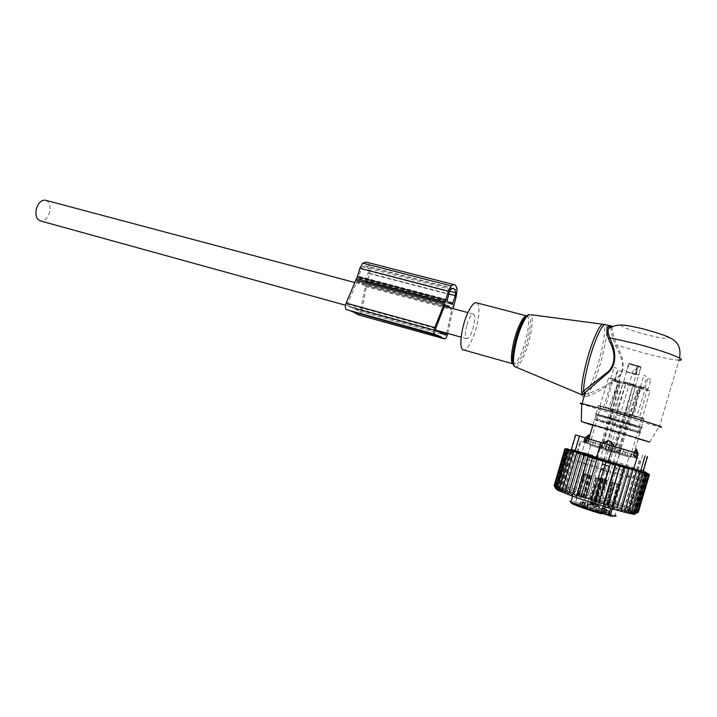 <?xml version="1.0" encoding="UTF-8"?>
<svg xmlns="http://www.w3.org/2000/svg" width="717" height="717" viewBox="0 0 717 717"><rect width="100%" height="100%" fill="white"/><g stroke="black" fill="none" stroke-linecap="round" stroke-linejoin="round"><path stroke-width="0.54" stroke-dasharray="3.58 2.69" d="M476.922 302.888C481.34 304.859 478.23 326.907 471.804 340.27C468.837 346.517 466.184 349.771 463.845 350.021M638.157 438.804L592.834 425.351M679.608 358.106L659.38 426.785L624.758 417.428L581.738 404.092M611.35 326.988C610.463 329.91 611.861 336.174 615.553 345.773C620.85 355.3 627.527 369.918 616.512 378.253C606.259 385.674 596.849 390.774 588.272 393.57L581.926 394.807M612.246 326.602C611.709 329.237 613.268 335.413 616.943 345.128C621.863 354.915 627.984 369.972 617.131 378.881C607.039 386.822 597.781 392.351 589.365 395.461L585.708 396.609C582.527 397.29 581.559 396.77 582.787 395.058M585.708 396.609L584.749 394.646C586.963 392.549 589.625 387.556 592.726 379.687C600.936 359.226 607.469 326.674 603.642 324.326M589.365 395.461L588.272 393.57C590.208 390.783 592.359 386.364 594.734 380.315C602.952 359.746 609.549 327.042 605.731 324.72M678.909 360.14C672.277 359.782 660.527 357.407 643.669 353.015L616.943 345.128L615.553 345.773M638.462 512.046L635.092 513.515L638.085 511.669L634.491 513.076L637.153 511.122L633.371 512.476L635.683 510.405L631.749 511.723L633.694 509.545L629.669 510.845L631.229 508.55L627.142 509.841L628.325 507.43L623.996 508.604L625.018 506.211L620.501 507.107L632.044 468.685L628.101 466.928L616.799 505.458L621.424 504.911M647.075 473.175L635.172 513.793L638.3 512.135M634.357 513.578L617.785 506.82C595.289 498.781 559.95 488.465 556.526 488.949M620.501 507.107L631.946 468.067L635.683 469.841L625.018 506.211M623.996 508.604L635.558 469.178L639.026 470.926L628.325 507.43M627.142 509.841L638.757 470.209L641.975 471.894L631.229 508.55M629.669 510.845L641.33 471.051L644.484 472.727L633.694 509.545M631.749 511.723L643.463 471.768L646.519 473.426L635.683 510.405M633.371 512.476L645.121 472.351L648.034 473.973L637.153 511.122M634.491 513.076L646.295 472.781L649.019 474.349L638.085 511.669M635.092 513.515L646.949 473.059L649.019 474.349M634.706 513.91L646.653 473.121M633.694 513.838L645.694 472.906M632.161 513.605L644.198 472.521M630.109 513.184L642.19 471.983M627.572 512.601L639.681 471.284M624.57 511.857L636.714 470.442M585.475 498.27L597.001 459.086M581.075 497.275L592.735 457.625M576.8 496.289L588.594 456.191M572.659 495.232L584.561 454.802M616.799 505.458L628.101 466.928M620.017 464.616L609.074 501.909L620.017 464.616L624.14 466.193L612.945 503.71L624.086 465.763L628.182 467.457M615.894 463.46L605.13 500.116L615.894 463.46L620.062 464.921M607.55 460.897L603.32 459.776L592.834 495.474L596.813 497.446L607.55 460.897L615.921 463.639M603.257 459.472L599.036 458.486L588.549 494.147L592.367 496.531L603.32 459.776M598.937 458.046L594.698 457.177L584.212 492.839L587.886 495.635L599.036 458.486M594.554 456.639L590.432 455.904L579.945 491.575L583.369 494.685L594.698 457.177M590.243 455.277L586.3 454.677L575.796 490.374L578.942 493.708L590.432 455.904M586.049 453.986L582.356 453.52L571.834 489.263L574.667 492.687L586.3 454.677M582.177 452.839L578.709 452.463L568.169 488.259L570.759 491.638L582.356 453.52M578.906 451.889L575.41 451.513L564.844 487.39L567.461 490.76L578.709 452.463M572.462 450.805L561.904 486.664L564.503 490.016L575.41 451.513M575.975 451.056L573.636 450.805M573.304 450.769L570.006 449.998L559.385 486.081L561.931 489.406L573.43 450.339M571.306 449.756L567.981 449.451L557.315 485.651L559.771 488.94L571.306 449.756L570.006 449.998M569.63 449.317L566.439 449.066L555.738 485.4L558.059 488.627L569.63 449.317L567.981 449.451M568.429 449.03L565.417 448.833L554.671 485.31L556.813 488.474L568.429 449.03L566.439 449.066M554.133 485.391L556.06 488.483L567.721 448.887L565.417 448.833M571.503 449.227L627.187 465.216L638.417 469.456L642.647 455.035M605.399 499.48L597.082 496.8L607.577 461.076M554.187 485.499L555.818 488.653L567.523 448.905M556.087 488.994L567.846 449.075M556.957 489.245L568.689 449.407M558.193 490.15L570.042 449.891M560.004 490.957L571.825 450.814M562.298 491.907L574.254 451.316M565.292 493.036L577.284 452.319M638.067 453.646L586.174 438.042L582.025 452.158M643.328 470.872L642.737 470.513M622.096 453.951L580.107 441.143L622.096 453.951M607.953 502.124C624.005 506.767 630.342 508.111 626.981 506.157L626.73 506.032C621.738 503.576 601.42 496.693 585.332 491.961C569.137 487.264 562.791 485.929 566.322 487.972L566.591 488.098C571.494 490.491 591.588 497.32 607.953 502.124M622.257 453.969L583.414 442.066L637.153 458.315L622.257 453.969L623.593 449.407M585.171 437.782L589.374 439.028L588.092 443.393M589.894 443.922L591.175 439.566L589.374 439.028M591.175 439.566L599.717 442.111L598.435 446.458M601.133 447.265L602.405 442.927L599.717 442.111M602.405 442.927L613.062 446.126L611.78 450.473M614.702 451.352L615.975 446.996L613.062 446.126M615.975 446.996L626.075 450.043L624.785 454.426M627.187 455.161L628.477 450.769L626.075 450.043M628.477 450.769L635.405 452.875L634.106 457.303M635.343 457.697L636.651 453.252L635.405 452.875M636.651 453.252L638.049 453.691M608.366 507.528C589.499 502.008 566.412 494.067 560.909 491.279C556.401 488.68 563.598 490.114 582.5 495.581C601.196 501.058 624.857 509.169 630.171 511.983C634.106 514.331 626.837 512.852 608.366 507.528M643.266 471.105L638.417 469.456M585.189 437.746L586.174 438.042M612.945 503.71L617.588 503.576M568.805 494.156L580.77 453.502M556.06 488.483L554.671 485.31M556.813 488.474L555.738 485.4M558.059 488.627L557.315 485.651M559.771 488.94L559.385 486.081M561.931 489.406L561.904 486.664M564.503 490.016L564.844 487.39M567.461 490.76L568.169 488.259M570.759 491.638L571.834 489.263M574.667 492.687L575.796 490.374M578.942 493.708L579.945 491.575M583.369 494.685L584.212 492.839M587.886 495.635L588.549 494.147M592.367 496.531L592.834 495.474M596.813 497.446L597.082 496.8M605.13 500.116L609.522 500.833M609.074 501.909L613.582 502.196M646.295 472.781L648.034 473.973M645.121 472.351L646.519 473.426M643.463 471.768L644.484 472.727M641.33 471.051L641.975 471.894M638.757 470.209L639.026 470.926M635.558 469.178L635.683 469.841M631.946 468.067L632.044 468.685M358.832 314.969C360.024 314.763 361.063 313.177 361.942 310.219L367.265 281.987L369.739 273.697L370.304 267.441L367.212 262.377M447.74 333.468L453.126 308.668M366.36 280.311L365.446 281.485L358.984 278.088L358.912 276.359L361.135 268.947L362.417 266.688L365.123 265.738C366.862 265.882 368.081 267.387 368.78 270.246L366.36 280.311L447.883 301.821M439.799 331.899L352.397 307.736L359.656 311.357L360.624 310.022L365.303 286.513L365.105 285.438L357.138 281.333L347.297 304.062L347.351 305.908L435.685 330.313M446.691 333.172L451.809 309.565L451.118 308.14M355.005 308.893L441.905 332.93M352.397 307.736L347.351 305.908M609.647 449.837L636.741 458.19L609.647 449.837L607.828 446.808L608.348 445.024C609.549 443.187 611.35 442.317 613.779 442.434L611.144 445.866L608.348 445.024M635.298 457.787L636.535 453.574L637.969 453.995L634.93 453.072L634.393 454.901L619.13 450.222L619.649 448.43C619.694 446.234 618.69 444.522 616.638 443.294L613.779 442.434M607.828 446.808L588.863 441.161L589.571 436.438M596.571 414.318L597.118 415.654L596.15 418.952L594.868 419.777L608.348 423.98L593.515 419.212L609.244 423.523L640.846 433.256L614.774 425.907L616.414 420.476L595.146 413.682L627.877 422.851L642.486 427.673L626.255 423.344L596.481 414.292L642.486 427.673L626.174 423.326M614.397 446.646L613.788 448.806L619.73 450.59L633.21 454.587L633.837 452.463M636.337 448.923L634.93 453.072M638.506 458.638L580.976 441.403L638.506 458.638M619.13 450.222L616.459 451.898M634.393 454.901L635.701 457.858M587.877 438.634L587.259 440.722L602.065 445.266L602.71 443.124M585.413 442.64L586.623 438.535L588.899 434.95M640.424 433.032L640.048 431.804L594.967 418.45L593.515 419.212L640.846 433.256L624.65 428.802L624.292 427.493L626.084 423.317M639.725 432.745L639.179 431.392L640.173 428.013L641.527 427.171L621.164 420.843L620.366 421.865L619.452 426.507L639.779 432.772M633.21 454.587L634.993 457.697M635.253 469.743C621.693 465.01 565.525 448.224 577.696 452.544L578.171 452.714C589.571 456.828 649.763 474.833 636.284 470.101L635.253 469.743M587.259 440.722L584.731 442.479M602.065 445.266L603.391 448.268M588.863 441.161L585.717 442.73M613.788 448.806L610.481 450.419M609.325 423.541L610.284 422.618L611.278 419.221L610.902 417.859L595.146 413.682L595.944 415.125L620.366 421.865L641.034 428.452L642.208 427.628M640.048 431.804L641.034 428.452L595.944 415.125L594.967 418.45L640.048 431.804M624.444 466.937L624.166 468.058L627.958 468.775C617.929 465.225 575.177 452.454 584.472 455.779L617.212 466.032L619.345 465.45L584.122 454.488C572.632 450.491 618.457 464.168 629.356 467.986C632.95 469.25 631.31 468.9 624.444 466.937L619.345 465.45M630.377 414.327L632.582 415L641.365 386.768L647.487 388.775L639.519 417.186C644.933 418.961 646.402 419.615 643.92 419.14L642.091 418.728L649.952 391.025L644.977 389.949L636.535 417.312L610.23 409.739L617.776 382.412L611.825 380.467L603.472 407.615C597.835 405.777 596.23 405.087 598.659 405.535L600.057 405.84L608.5 378.002L613.304 379.015L605.435 407.202L630.377 414.327M612.193 508.855L624.166 468.058L622.759 467.592L622.168 466.193M585.457 503.576L584.534 503.253L583.297 507.466L584.221 507.788L585.457 503.576L604.404 509.662M605.247 506.794L617.212 466.032L615.822 465.575L617.086 464.706M609.244 511.23L606.654 510.352M582.778 501.559L583.262 501.658L582.043 505.799L581.469 505.664L582.778 501.559L585.592 502.716L580.636 501.712L584.534 503.253M601.966 507.475L602.889 507.788L601.671 511.947L600.747 511.624L601.966 507.475L583.262 501.658M606.681 509.33L605.453 513.506L601.85 513.049L603.087 508.837L602.029 508.38L606.878 509.357L602.889 507.788M603.087 508.837L606.681 510.262M589.105 504.168L598.587 506.982L589.105 504.168M602.414 509.384L601.5 512.512L599.609 512.978L601.178 513.784M587.94 504.248L586.703 508.461L599.609 512.978M605.551 450.034L613.958 452.606L605.551 450.034L615.303 410.321L622.867 383.747L613.869 409.855L613.402 409.559L625.753 413.27L624.749 413.037L632.986 384.984L613.304 379.015M611.7 451.898L624.749 413.037M613.86 452.418L605.596 449.891L613.86 452.418L626.945 414.274L634.832 388.211L628.343 414.731L628.773 415.009L616.683 411.379L617.651 411.603L625.726 384.124L644.977 389.949M607.792 450.581L617.651 411.603M618.404 453.888L630.171 457.41L618.323 453.861L639.071 386.974L632.654 415.439L641.796 418.325L631.829 415.519L639.976 387.763L638.013 386.795L647.487 388.775M619.112 454.058L631.829 415.519M601.85 513.049L603.158 513.578M605.453 513.506L601.671 511.947L602.863 507.77M588.872 503.217L587.653 507.349L600.747 511.624M587.653 507.349L582.043 505.799M580.842 501.739L579.614 505.924L584.373 506.874L581.559 505.7M579.614 505.924L583.297 507.466M586.703 508.461L584.221 507.788M592.869 508.649L598.901 510.755L592.869 508.649M574.012 503.809L582.742 506.39L574.012 503.809M592.215 510.827L586.085 508.685L592.215 510.827M608.957 515.335L606.905 514.707M589.957 503.325L598.31 505.808L589.957 503.325M601.151 448.609L589.553 445.14L601.213 448.627L619.721 382.152L609.889 409.246L600.801 406.378L610.499 409.102L618.663 381.336L620.698 382.322L611.825 380.467M600.362 448.421L610.499 409.102M609.826 451.405L603.122 449.362L609.826 451.405M609.638 451.065L616.199 453.072L609.638 451.065M628.854 457.016L619.363 454.175L628.854 457.016M596.284 508.093L591.776 506.525L596.284 508.093M582.123 504.078L575.608 502.151L582.123 504.078M589.894 507.439L594.501 509.043L589.894 507.439M604.243 511.499L610.857 513.462L604.243 511.499M601.043 469.832L607.093 471.643L601.043 469.832L604.906 467.654L607.093 471.643M590.79 445.508L600.174 448.322L590.79 445.508M597.503 503.943L592.995 502.393L597.503 503.943M583.342 499.919L576.827 497.992L583.342 499.919M591.14 503.217L595.737 504.804L591.14 503.217M605.48 507.295L612.076 509.258L605.48 507.295M590.674 503.002L596.992 505.18L590.674 503.002M597.969 504.168L591.767 502.025L597.969 504.168M604.261 506.937L613.34 509.635L604.261 506.937M584.552 500.278L575.599 497.625L584.552 500.278M600.057 405.84L608.455 408.484L617.991 382.708M611.619 409.712L603.472 407.615M642.091 418.728L633.864 416.138L639.797 389.286M630.852 414.955L639.519 417.186M610.23 409.739L616.683 411.379L625.143 385.522M626.945 414.274L636.535 417.312M632.582 415L625.753 413.27L632.726 386.481M615.303 410.321L605.435 407.202M616.109 381.578L618.538 382.43L616.109 381.578M619.318 370.653L621.747 371.531L619.318 370.653M649.952 391.025L640.2 387.834M617.776 382.412L625.538 384.079M608.5 378.002L618.43 381.256M641.365 386.768L633.183 385.02M613.214 379.392L610.732 378.513L613.214 379.392M642.952 387.61L640.487 386.741L642.952 387.61M645.264 389.654L647.675 390.496L645.264 389.654M616.495 368.233L614.012 367.337L616.495 368.233M646.268 376.326L643.803 375.439L646.268 376.326M648.509 378.612L650.911 379.472L648.509 378.612M635.486 374.632L626.649 371.953L629.239 363.483L640.604 366.539L637.763 366.898L635.486 374.632L635.101 374.265L637.377 366.512L640.935 367.507L640.604 366.539M626.649 371.953L634.778 374.166L637.063 366.405L628.558 363.86L626.282 371.621L638.551 374.955L640.846 367.158L628.558 363.86L629.239 363.483M626.282 371.621L638.551 374.955M601.438 479.673L595.603 502.527L589.634 500.627L590.458 500.52L596.248 477.827L601.438 479.673L596.248 477.827M595.603 502.527L590.458 500.52M600.694 479.404L595.289 502.402M595.155 501.093L591.48 499.668L590.763 500.636M600.676 479.467L596.562 478.203L591.48 499.668M603.114 480.148L595.657 502.536L590.512 500.529L597.915 478.302L603.866 480.238L597.915 478.302M595.657 502.536L590.512 500.529M595.343 502.42L595.684 501.201L591.615 499.704L590.817 500.654M591.615 499.704L598.659 478.562M595.289 501.129L602.361 479.879M588.98 475.246L583.244 497.697L577.436 495.85L578.278 495.761L583.97 473.462L588.98 475.246L583.97 473.462M583.244 497.697L578.278 495.761M588.254 474.986L582.948 497.58M582.813 496.298L579.273 494.918L578.574 495.877M588.245 475.039L584.238 473.82L579.273 494.918M590.629 475.712L583.297 497.715L578.332 495.77L585.619 473.928L591.408 475.819L585.619 473.928M583.297 497.715L578.332 495.77M582.993 497.598L583.333 496.397L579.399 494.954L578.628 495.886M579.399 494.954L586.327 474.188M582.948 496.334L589.912 475.461M605.13 479.825L599.43 502.124L593.586 500.269L594.384 500.17L600.039 478.024L605.13 479.825L600.039 478.024M599.43 502.124L594.384 500.17M604.395 479.565L599.125 502.008M598.991 500.726L595.388 499.337L594.689 500.287M604.377 479.619L600.344 478.391L595.388 499.337M606.761 480.282L599.484 502.142L594.438 500.179L601.662 478.481L607.487 480.381L601.662 478.481M599.484 502.142L594.438 500.179M599.179 502.017L599.502 500.833L595.513 499.373L594.743 500.296M599.125 500.762L606.358 480.184L599.484 500.824L599.771 502.142M595.513 499.373L602.388 478.741M634.796 369.309L637.467 370.223L634.796 369.309M612.193 446.252L614.899 447.058L612.193 446.252M617.785 484.298L611.995 507L605.982 505.082L606.77 504.974L612.515 482.442L617.785 484.298L612.515 482.442M611.995 507L606.77 504.974M617.023 484.029L611.673 506.874M611.529 505.575L607.801 504.132L607.075 505.091M617.014 484.092L612.865 482.819L607.801 504.132M619.434 484.773L612.04 507.009L606.815 504.983L614.164 482.899L620.151 484.853L614.164 482.899M612.04 507.009L606.815 504.983M611.726 506.892L612.004 505.655L607.926 504.168L607.129 505.109M607.926 504.168L614.908 483.168M611.664 505.61L618.672 484.504M466.955 324.649C469.061 318.088 471.132 314.539 473.175 314.001C475.299 315.032 475.254 319.719 473.068 328.081C470.979 334.624 468.9 338.182 466.839 338.738C464.724 337.761 464.759 333.064 466.955 324.649M46.094 200.401C49.751 202.561 50.826 206.774 49.321 213.057C47.376 218.47 44.517 221.123 40.752 221.024M515.254 366.817L515.55 366.925C517.773 367.095 520.551 363.402 523.894 355.856C530.526 341.005 534.586 316.887 530.67 314.664M527.542 315.265C533.367 312.191 529.908 338.621 522.568 354.897C519.081 362.703 516.276 366.181 514.134 365.32M526.807 315.847C531.055 316.439 527.452 339.643 521.053 353.875C518.203 360.293 515.765 363.68 513.731 364.039L513.175 363.949M629.185 325.877L642.629 328.816C657.139 332.688 665.672 335.699 668.235 337.868C667.679 339.204 660.563 338.182 646.877 334.812C629.49 330.42 615.347 324.496 624.337 325.24M579.228 435.972L575.043 450.177M575.303 434.843L571.019 449.371M610.068 445.203L605.928 459.283M619.434 453.117L620.77 448.555M609.584 445.194L608.249 449.756M605.202 448.833L606.546 444.28M596.186 441.152L594.85 445.678M592.457 444.943L593.784 440.435M587.115 438.41L585.807 442.873M584.696 442.523L586.004 438.069M584.713 437.657L583.414 442.066M583.844 442.174L585.135 437.773M638.471 453.825L637.153 458.315M636.857 458.244L638.175 453.744M634.204 452.57L632.869 457.105M631.068 456.577L632.403 452.033M621.245 448.564L617.095 462.707M367.265 281.987L453.709 304.842M369.739 273.697L456.263 296.264M370.304 267.441L457.096 289.856M361.942 310.219L447.623 333.907M366.844 285.617L453.144 308.57M366.943 284.084L453.323 307.001M368.538 273.034L448.734 293.943M365.446 281.485L452.221 304.429L365.527 281.503M358.984 278.088L447.023 301.301M358.912 276.359L447.067 299.554M361.135 268.947L449.353 291.864M362.417 266.688L450.563 289.489M368.78 270.246L449.568 291.21M360.624 310.022L439.853 331.926M365.303 286.513L451.809 309.565M359.656 311.357L445.651 335.189L359.737 311.375M347.297 304.062L435.748 328.431M356.412 281.951L444.648 305.388M357.138 281.333L445.221 304.698L357.048 281.306M365.105 285.438L451.71 308.48M609.952 449.926L611.144 445.866L619.649 448.43M616.217 451.827L617.418 447.749L616.638 443.294M636.615 453.278L633.747 452.75M635.952 457.939L637.171 453.753L636.337 449.165M587.797 438.912L585.807 438.006M584.507 442.407L585.717 438.275L585.063 438.078L589.392 439.36M614.335 446.942L611.493 445.768M610.167 450.321L611.413 446.073L602.612 443.411M603.642 448.349L604.987 443.814M610.776 508.443L622.759 467.592L615.078 465.324L615.822 465.575L601.984 512.718L601.5 512.512M600.712 513.596L601.984 512.718L603.347 513.264M570.777 502.68C572.229 501.9 599.609 510.163 610.275 514.537C616.046 517.181 613.618 515.586 615.114 515.281L614.415 514.931C607.353 511.454 576.728 501.801 571.091 501.255M600.479 508.577L599.233 512.825M609.567 515.98L605.829 514.654M610.033 516.168C614.845 517.262 615.84 517.118 613.017 515.729C605.462 511.974 571.485 501.515 570.786 502.725M570.911 503.047L572.005 503.684M595.675 511.391L596.911 507.161M581.048 501.864L579.811 506.05M582.087 506.587L583.315 502.411M584.597 502.285L583.378 506.435M587.859 502.913L586.649 507.036M589.491 508.084L590.7 503.943M599.537 506.811L598.31 510.961M606.457 509.195L605.229 513.372M603.006 512.843L604.234 508.667M601.975 464.231L608.652 466.337L601.975 464.231M609.253 466.05L602.701 463.98L609.253 466.05M615.392 468.21L624.901 471.051L615.392 468.21M586.721 459.355L596.105 462.16L586.721 459.355M636.857 386.633C638.13 387.53 622.517 383.201 621.818 382.475C620.339 381.516 636.257 385.916 636.857 386.633M639.25 387.019L638.847 388.48M635.271 386.777L634.832 388.211M619.542 382.116L619.103 383.55M623.279 382.286L622.867 383.747M636.024 385.199L623.297 381.686L636.024 385.199M629.481 363.725L638.417 366.414M637.171 365.787L638.121 366.109M601.42 479.727L596.239 477.889M596.598 478.069L591.059 499.776L590.118 500.753M603.096 480.202L597.897 478.356M602.343 479.933L598.641 478.615M588.962 475.299L583.961 473.525M584.274 473.686L578.825 495.017L577.911 495.976M590.611 475.765L585.601 473.982M589.894 475.514L586.309 474.242M605.112 479.879L600.021 478.078M600.38 478.248L594.976 499.435L594.052 500.385M606.743 480.336L601.644 478.535M606.403 480.049L602.37 478.795M617.767 484.36L612.506 482.496M612.901 482.684L607.398 504.239L606.465 505.207M619.416 484.826L614.146 482.962M618.654 484.558L614.89 483.222M649.71 442.048L659.04 426.714M632.654 512.628L634.079 511.848M626.73 506.032L640.442 459.238M566.322 487.972L580.107 441.143M584.92 442.595L586.237 438.141M635.145 457.634L636.454 453.189M566.591 488.098L560.909 491.279M626.981 506.157L630.171 511.983M642.692 471.141L647.03 456.362M635.549 470.379C636.526 471.714 636.337 473.57 634.984 475.954C633.111 477.612 631.614 477.889 620.187 473.901C597.969 466.668 575.393 460.439 576.253 460.888C575.079 460.26 573.51 450.482 585.036 454.981L635.549 470.379M629.947 477.029C628.119 475.873 627.518 473.874 628.137 471.015L629.885 468.264C620.895 464.876 577.902 451.809 580.815 453.556L581.128 453.744C586.148 455.026 581.469 463.057 581.326 462.707C590.387 466.292 633.694 479.53 630.691 477.495L629.947 477.029M365.123 265.738L452.875 288.386M633.514 454.614L639.851 433.032M633.846 454.721L634.85 457.571M588.218 441.027L588.836 438.929M592.995 424.787L594.572 419.436M636.741 458.19L638.049 453.709M577.696 452.544L580.976 441.403M636.284 470.101L639.546 458.97M588.594 441.143L586.273 442.998M583.853 442.201L585.162 437.8M593.801 419.266L609.432 423.541M602.172 509.267L615.078 465.324L616.925 464.679L619.049 465.378M572.596 496.146L584.472 455.779L583.414 454.309L600.362 458.898L628.54 467.825L628.684 469.035L615.114 515.281M596.616 414.336L595.522 413.879M641.482 427.475L643.92 419.14M596.203 413.879L598.659 405.535M601.276 513.82L600.246 513.372L601.106 512.736M613.958 452.606L627.312 407.659M601.957 449.012L613.402 409.559M605.596 449.891L618.386 405.867M617.346 453.413L628.773 415.009M630.171 457.41L641.796 418.325M584.561 503.271L583.315 507.484M584.337 503.101L583.1 507.304M580.636 501.712L579.408 505.897M585.592 502.716L584.373 506.874M582.688 501.524L581.469 505.664M603.078 507.941L601.859 512.099M606.878 509.357L605.65 513.533M600.792 512.583L602.029 508.38M600.971 469.805L589.858 503.28L589.016 504.123M607.048 471.625L598.292 505.799L598.587 506.982M589.553 445.14L600.801 406.378M599.555 504.356L598.345 508.487L598.901 510.755M592.995 502.393L591.776 506.525L590.127 508.129M576.827 497.992L575.608 502.151L573.941 503.773M582.204 504.123L582.742 506.39M587.797 507.044L586.085 508.685M595.737 504.804L594.492 509.043L595.056 511.364M612.076 509.258L610.848 513.462L611.413 515.765M605.39 507.251L604.153 511.454L602.468 513.085M587.77 502.429L603.122 449.362M596.992 505.18L612.784 452.257M600.792 504.723L616.199 453.072M591.767 502.025L606.743 450.24M613.34 509.635L629.006 457.061M604.135 506.874L619.363 454.175M582.195 504.114L583.414 499.955M587.779 507.036L589.024 502.805M584.651 500.323L600.174 448.322M575.599 497.625L590.7 445.481M618.323 453.861L638.013 386.795M601.213 448.627L620.698 382.322M618.538 382.43L621.747 371.531M614.209 381.13L617.418 370.223M626.524 371.621L623.414 382.537L636.544 386.499L635.719 385.262L640.935 367.507L640.693 366.566L629.159 363.465M610.732 378.513L614.012 367.337M615.15 379.849L618.439 368.672M640.487 386.741L643.803 375.439M644.986 388.094L648.302 376.792M647.675 390.496L650.911 379.472M643.274 389.179L646.51 378.155M595.486 477.728L589.634 500.627M596.392 502.689L603.866 480.238M595.684 501.201L595.952 502.536M595.657 501.192L602.746 479.906M583.181 473.354L577.436 495.85M584.05 497.867L591.408 475.819M583.351 496.406L583.62 497.723M583.333 496.397L590.306 475.488M599.287 477.925L593.586 500.269M600.201 502.285L607.487 480.381M614.899 447.058L637.467 370.223M611.072 445.911L633.649 369.076M611.789 482.344L605.982 505.082M612.739 507.152L620.151 484.853M612.031 505.673L612.3 507M612.004 505.655L619.031 484.522M473.175 314.001L467.932 312.612M444.235 306.302L354.449 282.426M466.839 338.738L461.121 337.16M435.533 330.089L345.558 305.236"/><path stroke-width="1.08" d="M512.906 363.806L463.845 350.021C458.306 351.007 460.986 326.665 468.219 312.003C471.159 305.962 473.74 302.843 475.971 302.637L476.922 302.888M592.834 425.351L581.281 421.506L611.135 430.083L649.71 442.048L638.157 438.804M581.738 404.092C579.596 403.268 579.605 403.062 581.756 403.492L615.625 412.589C644.538 420.897 669.499 429.035 659.38 426.785M581.908 394.798L581.828 393.077L583.638 390.989C583.369 381.22 589.526 355.507 596.087 339.32C599.842 330.053 602.782 325.124 604.888 324.505L605.731 324.72M679.608 358.106C682.037 339.652 671.865 336.99 642.253 328.664C625.018 324.801 618.224 322.928 608.33 328.691L608.33 328.691C607.72 330.94 608.213 333.97 609.791 337.788L611.592 342.511L610.355 343.076C615.231 351.895 616.459 366.244 605.757 373.548L583.638 390.989L584.749 392.925L582.769 394.162L581.828 393.077C580.143 386.024 586.605 356.878 593.972 338.836C597.449 330.259 600.254 325.393 602.379 324.236L603.642 324.326M610.355 343.076L608.366 338.496C605.928 330.447 606.421 326.208 609.853 325.787L608.33 328.691C609.737 325.626 611.036 324.926 612.246 326.602M530.67 314.664L604.888 324.505L609.853 325.787L611.35 326.988M611.592 342.511C615.822 351.366 617.113 365.849 606.976 373.754L585.368 392.324L582.061 403.546M581.917 394.807L582.769 394.162L582.787 395.058L584.749 392.925M678.909 360.14C689.512 360.678 664.991 351.151 635.889 343.649L609.791 337.788L608.366 338.496M617.068 509.814L621.621 508.577L632.896 470.128L629.248 468.282L617.418 507.403L629.248 468.282M638.3 512.135L649.441 474.564L642.737 470.513L640.711 470.755C640.012 471.042 637.682 470.379 633.72 468.784L596.49 457.589L586.578 453.727L575.186 450.814L571.001 450.814L559.645 488.367L560.004 490.957L557.459 487.452L568.447 450.168L570.042 449.891L566.744 449.568L555.809 486.682L556.957 489.245M635.172 513.793L638.273 512.252L649.297 474.609L647.075 473.175L649.441 474.564M621.621 508.577L621.155 510.961L625.457 509.617L624.57 511.857L628.872 510.495L627.572 512.601L631.82 511.212L630.109 513.184L634.258 511.741L632.161 513.605L636.158 512.099L633.694 513.838L637.503 512.27L634.706 513.91L638.273 512.252M570.669 450.921L574.254 451.316L573.403 451.827L562.334 489.433L565.292 493.036L565.498 490.634L568.805 494.156L569.038 491.934L572.659 495.232L572.892 493.296L576.8 496.289L577.006 494.721L581.075 497.275L581.236 496.155L585.475 498.27L585.583 497.598L594.465 500.475L594.366 501.147L599.053 501.918L598.874 503.029L603.687 503.343L603.436 504.911L608.374 504.759L608.07 506.704L612.972 506.121L612.641 508.353L617.418 507.403M556.526 488.949L557.432 490.132L571.189 495.644C596.867 505.001 640.631 517.387 634.357 513.578M621.155 510.961L632.896 470.128M649.297 474.609L646.653 473.121L648.571 474.475L637.503 512.27M648.571 474.475L645.694 472.906L647.272 474.161L636.158 512.099M647.272 474.161L644.198 472.521L645.417 473.677L634.258 511.741M645.417 473.677L642.19 471.983L643.015 473.014L631.82 511.212M643.015 473.014L639.681 471.284L640.102 472.198L628.872 510.495M640.102 472.198L636.714 470.442L625.457 509.617M612.641 508.353L624.767 467.018L612.972 506.121M608.07 506.704L620.097 465.718L608.374 504.759M603.436 504.911L615.329 464.41L603.687 503.343M598.874 503.029L610.597 463.119L599.053 501.918M594.366 501.147L605.91 461.829L594.465 500.475M605.766 461.999L596.849 459.256L585.583 497.598M596.849 459.256L592.484 457.894L581.236 496.155M592.484 457.894L588.227 456.568L577.006 494.721M588.227 456.568L588.594 456.191L584.086 455.259L572.892 493.296M584.086 455.259L584.561 454.802L580.187 454.022L569.038 491.934M567.721 448.887L564.924 448.761L554.187 485.499M566.744 449.568L568.689 449.407L564.924 448.761M571.825 450.814L568.447 450.168M571.906 450.536L571.001 450.814M580.187 454.022L580.77 453.502L576.611 452.875L577.284 452.319L573.403 451.827M571.503 449.227L571.315 449.855L575.079 450.796M555.818 488.653L554.142 485.651L564.978 448.869M565.588 449.129L554.698 486.081L556.087 488.994L554.142 485.651M555.809 486.682L558.193 490.15L557.459 487.452M559.645 488.367L562.298 491.907L562.334 489.433M576.611 452.875L565.498 490.634M571.315 449.855L575.697 434.977L638.067 453.646M585.189 437.746L575.697 434.977M585.171 437.782L638.049 453.691M556.885 489.496L554.698 486.081M605.91 461.829L610.364 463.397M610.597 463.119L614.998 464.804M615.329 464.41L619.685 466.211M620.097 465.718L624.283 467.583M624.767 467.018L628.71 468.9M633.326 469.465L636.714 471.23M453.126 308.668L456.263 296.264L457.096 289.856C456.604 286.406 455.492 284.649 453.771 284.577L451.056 285.868L448.34 291.219L445.723 300.029L434.798 327.535C433.749 331.129 433.677 333.324 434.583 334.131L444.746 338.917C445.759 338.639 446.718 336.963 447.623 333.907L447.74 333.468M367.212 262.377L365.948 262.055L362.775 263.157L359.871 268.248L357.326 276.753L445.723 300.029M438.696 335.655L346.293 309.592C345.155 308.74 345.092 306.58 346.096 303.112L357.326 276.753M351.33 311.366L440.785 336.658M353.911 312.487L358.563 314.897L444.531 338.854L358.563 314.897M455.295 295.646L452.284 304.447L447.023 301.301L449.353 291.864L450.563 289.489L452.875 288.386C454.318 288.44 455.241 289.91 455.662 292.796L455.295 295.646L448.734 293.943M451.118 308.14L445.293 304.716L444.648 305.388L435.748 328.431L435.685 330.313L445.651 335.189L446.691 333.172M633.837 452.463L636.337 448.923L638.049 453.709M602.71 443.124L608.079 440.668L611.045 441.555L614.397 446.646M589.571 436.438L589.302 435.076M587.877 438.634L588.899 434.95L585.807 438.006M615.114 515.281C617.31 516.482 615.724 516.437 610.346 515.147L608.966 514.591L610.033 516.168L612.193 508.855M604.404 509.662L609.244 511.23L608.33 514.349L605.829 514.654L603.158 513.578M572.005 503.684C577.992 506.39 587.716 509.76 601.178 513.784L603.347 513.264L605.247 506.794M606.905 514.707L608.957 515.335M345.558 305.236L40.752 221.024C36.406 219.501 35.008 215.199 36.567 208.118C38.53 202.705 41.371 200.052 45.099 200.142L46.094 200.401M515.254 366.817C509.67 365.258 513.892 340.62 520.909 325.115C523.769 318.742 526.556 315.202 529.289 314.476C527.237 315.274 524.817 318.778 522.021 325.007C514.779 340.853 510.871 366.862 515.55 366.925L581.496 394.628M514.134 365.32C510.217 363.824 514.071 339.858 520.712 325.303C523.32 319.522 525.588 316.179 527.542 315.265M513.175 363.949C509.088 363.268 512.691 339.813 519.225 325.554C522.03 319.352 524.414 316.098 526.35 315.803L526.807 315.847M624.337 325.24L629.185 325.877M600.9 442.604L596.49 457.589M579.506 436.133L575.186 450.814M645.076 455.851L640.711 470.755M647.532 456.523L643.328 470.872M612.748 446.171L608.33 461.219M638.121 453.78L633.72 468.784M362.775 263.157L451.056 285.868M359.871 268.248L448.34 291.219M356.448 278.608L444.872 301.974M355.695 279.854L444.173 303.282M346.096 303.112L434.798 327.535M346.293 309.592L434.583 334.131M447.883 301.821L453.054 303.183M449.568 291.21L455.662 292.796M439.853 331.926L446.539 333.772M636.042 449.075L636.615 453.278M608.079 440.668L604.987 443.814M611.493 445.768L611.045 441.555M608.33 514.349L608.966 514.591L610.776 508.443M571.091 501.255C569.603 501.066 569.531 501.335 570.857 502.052L571.252 502.25C575.312 504.338 591.417 509.868 603.347 513.264M606.654 510.352L605.435 514.492M475.971 302.637L526.35 315.803L525.095 317.048C524.62 317.873 524.252 317.488 520.524 325.491C514.206 339.123 510.791 362.461 513.157 363.815M581.281 421.506L581.756 403.492M557.432 490.132L556.347 488.116M365.948 262.055L453.771 284.577M588.836 438.929L592.995 424.787M588.962 434.852L585.162 437.8M570.777 502.68L572.596 496.146M467.932 312.612L444.235 306.302M354.449 282.426L45.099 200.142M461.121 337.16L435.533 330.089"/></g></svg>

